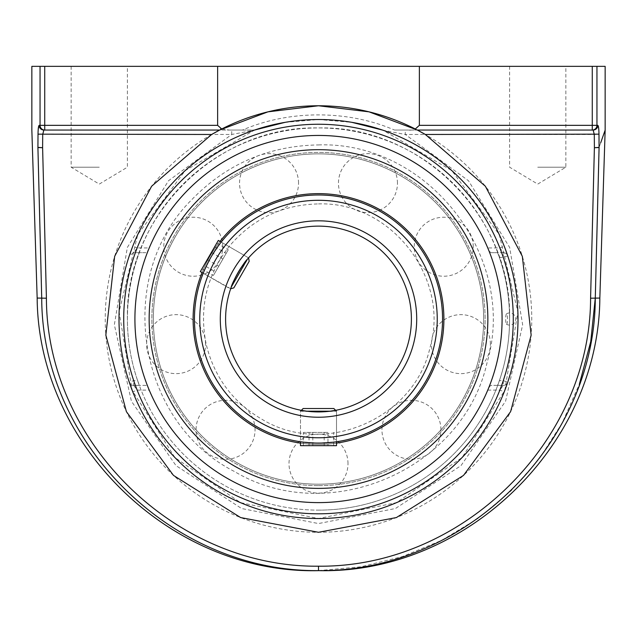<?xml version="1.0" encoding="UTF-8"?>
<svg xmlns="http://www.w3.org/2000/svg" width="637" height="637" viewBox="0 0 637 637"><rect width="100%" height="100%" fill="white"/><g stroke="black" fill="none" stroke-linecap="round" stroke-linejoin="round"><path stroke-width="0.48" stroke-dasharray="3.19 2.39" d="M211.651 134.471A213.26 213.26 0 0 0 155.189 456.18A213.26 213.26 0 0 0 481.811 456.18A213.26 213.26 0 0 0 425.349 134.471M417.203 129.988A213.26 213.26 0 0 0 415.571 129.136M219.661 130.052L44.725 130.052L44.725 125.338L217.639 125.338L220.768 128.634M537.732 167.213L565.847 167.213L537.732 167.213M537.732 66.352L565.847 66.352L537.732 66.352M99.268 167.213L71.153 167.213L99.268 167.213M99.268 66.352L71.153 66.352L99.268 66.352M40.593 253.94L41.716 298.052C41.779 444.013 172.866 572.13 318.508 570.617L318.5 566.197C461.698 567.655 590.531 441.704 590.587 298.212L595.284 298.052L596.407 253.94M598.7 162.968L599.083 147.553A4.722 4.451 19.1 0 0 599.083 147.402L599.903 145.029M318.5 570.617L360.861 566.811L402.337 556.619L441.839 540.28L478.395 518.192L511.097 490.824L539.236 458.847L562.208 422.92L579.423 383.976M37.917 147.553L42.607 147.704L42.711 134.471L43.849 130.052L231.725 130.052L231.725 134.471L38.021 134.16L37.917 147.402A4.722 4.451 -19.1 0 0 37.917 147.553L38.3 162.968M600.038 144.655L600.675 142.823M598.804 129.661L599.083 147.402L594.393 147.704L599.083 147.553M231.725 130.052L254.545 130.052L185.176 170.62L137.767 234.543L119.119 311.915L132.209 390.417L174.936 457.565L240.515 502.657L318.5 518.534L396.485 502.657L462.064 457.565L504.791 390.417L517.881 311.915L499.233 234.543L451.824 170.62L383.203 130.306L405.275 134.471L405.275 130.052L593.151 130.052A4.722 4.682 90 0 0 597.832 125.338L598.406 126.524M605.15 66.352L596.949 66.352L596.949 125.338L597.832 125.338M38.849 125.672L40.051 125.338L40.051 66.352L31.85 66.352M38.021 134.16L38.196 129.637M221.716 128.993L229.272 130.052L44.725 130.052A4.722 4.674 -90 0 1 40.051 125.338L44.725 125.338L44.725 66.352L217.639 66.352L217.639 125.338M43.849 130.052A4.722 4.682 90 0 1 39.168 125.338M229.272 130.052L242.49 130.052C289.206 109.843 347.794 109.843 394.51 130.052L407.728 130.052C412.8 130.649 416.678 129.072 419.361 125.338L419.361 66.352L217.639 66.352M137.632 380.663A191.084 191.084 0 0 1 139.312 252.674L145.937 252.674C146.884 252.363 147.983 250.795 149.233 247.96L137.146 247.96L133.722 252.674L135.363 252.674A194.787 194.787 0 0 0 133.722 380.663L133.722 385.385A4.722 4.722 0 0 1 129.247 382.16L133.722 380.663L137.632 380.663L139.439 385.385L133.722 385.385L137.146 390.107A194.787 194.787 0 0 0 499.854 390.107L503.278 385.385L503.278 380.663A194.787 194.787 0 0 0 503.278 257.396L503.278 252.674A4.722 4.722 0 0 1 507.753 255.899L503.278 257.396L499.368 257.396L497.561 252.674L503.278 252.674L499.854 247.96A194.787 194.787 0 0 0 137.146 247.96L132.751 246.232A199.5 199.5 0 0 1 254.545 130.052L242.49 130.052M40.051 66.352L44.725 66.352M284.994 122.36L318.5 119.525L352.006 122.36M394.51 130.052L405.275 130.052M383.203 130.306L382.455 130.052M149.233 247.96A183.575 183.575 0 0 1 487.767 247.96C489.017 250.795 490.116 252.363 491.063 252.674L503.278 252.674A4.722 4.722 0 0 1 507.753 255.899L507.291 254.537M507.275 383.562L507.753 382.16A4.722 4.722 0 0 1 503.278 385.385L497.561 385.385L499.368 380.663L503.278 380.663L507.753 382.16A4.722 4.722 0 0 1 503.278 385.385L491.063 385.385C490.116 385.696 489.017 387.272 487.767 390.107A183.575 183.575 0 0 1 149.233 390.107L137.146 390.107L132.751 391.827A199.5 199.5 0 0 0 504.249 391.827A199.5 199.5 0 0 1 132.751 391.827M149.233 390.107C147.983 387.272 146.884 385.696 145.937 385.385L133.722 385.385A4.722 4.722 0 0 1 129.247 382.16L129.319 382.367M419.361 125.338L592.275 125.338L592.275 130.052L593.151 130.052L594.289 134.471L598.979 134.16M419.361 66.352L592.275 66.352L592.275 125.338L596.949 125.338A4.722 4.674 90 0 1 592.275 130.052L407.728 130.052M592.275 66.352L596.949 66.352M318.5 119.525A199.5 199.5 0 0 0 145.722 418.78A199.5 199.5 0 0 0 491.278 418.78A199.5 199.5 0 0 0 318.5 119.525M487.767 390.107L499.854 390.107L504.249 391.827M132.751 246.232A199.5 199.5 0 0 1 504.249 246.232L499.854 247.96L487.767 247.96M507.753 255.899A199.5 199.5 0 0 1 507.753 382.16A199.5 199.5 0 0 0 507.753 255.899M133.722 252.674L129.247 255.899A199.5 199.5 0 0 0 129.247 382.16A199.5 199.5 0 0 1 129.247 255.899A4.722 4.722 0 0 1 133.722 252.674L145.937 252.674M491.063 252.674L497.561 252.674M499.368 257.396A191.084 191.084 0 0 1 499.368 380.663M497.561 385.385L491.063 385.385M590.587 298.212L594.393 147.704L594.289 134.471L405.275 134.471L468.506 180.757L509.656 247.451L522.651 324.727L505.595 401.206L460.989 465.639L395.41 508.525L318.5 523.558L241.59 508.525L176.011 465.639L131.405 401.206L114.349 324.727L127.344 247.451L168.494 180.757L231.725 134.471L253.797 130.306M145.937 385.385L139.439 385.385M135.363 252.674L139.312 252.674M318.5 194.986A124.048 124.048 0 0 0 194.452 319.033A124.048 124.048 0 0 0 318.5 443.073A124.048 124.048 0 0 0 442.548 319.033A124.048 124.048 0 0 0 318.5 194.986A124.048 124.048 0 0 1 442.548 319.033A124.048 124.048 0 0 1 318.5 443.073A124.048 124.048 0 0 1 194.452 319.033A124.048 124.048 0 0 1 318.5 194.986M335.651 410.332L336.503 411.183L318.5 411.924A92.898 92.898 0 0 0 398.953 272.58A92.898 92.898 0 0 0 238.047 272.58A92.898 92.898 0 0 0 318.5 411.924C329.433 411.343 335.428 410.754 336.503 410.164L336.503 441.759L318.5 443.073A124.048 124.048 0 0 1 211.07 257.006A124.048 124.048 0 0 1 425.93 257.006A124.048 124.048 0 0 1 318.5 443.073L300.497 441.759L318.5 443.073L336.503 441.759A124.048 124.048 0 0 1 318.5 443.073A124.048 124.048 0 0 0 425.93 257.006A124.048 124.048 0 0 0 211.07 257.006A124.048 124.048 0 0 0 318.5 443.073A124.048 124.048 0 0 0 425.93 257.006A124.048 124.048 0 0 0 211.07 257.006A124.048 124.048 0 0 0 318.5 443.073A124.048 124.048 0 0 0 425.93 257.006A124.048 124.048 0 0 0 211.07 257.006A124.048 124.048 0 0 0 318.5 443.073A124.048 124.048 0 0 1 211.07 257.006A124.048 124.048 0 0 1 425.93 257.006A124.048 124.048 0 0 1 300.497 441.759L300.497 410.164L301.874 410.427M336.503 441.759L336.503 411.183L300.497 411.183L301.349 410.332C304.359 411.112 310.076 411.637 318.5 411.924L300.497 411.183L300.497 441.759M231.335 286.921L248.342 258.136C246.471 259.888 243.039 264.705 238.047 272.58C233.086 282.342 230.594 287.828 230.578 289.055L231.032 287.733M247.666 258.933L248.573 257.874L221.214 242.076L211.07 257.006L203.211 273.257L211.07 257.006L221.214 242.076A124.048 124.048 0 0 0 203.211 273.257L230.578 289.055M318.5 484.2A165.166 165.166 0 0 0 483.666 319.033A165.166 165.166 0 0 0 318.5 153.859A165.166 165.166 0 0 0 153.334 319.033A165.166 165.166 0 0 0 318.5 484.2A165.166 165.166 0 0 0 461.538 236.446A165.166 165.166 0 0 0 175.462 236.446A165.166 165.166 0 0 0 318.5 484.2A165.166 165.166 0 0 0 461.538 236.446A165.166 165.166 0 0 0 175.462 236.446A165.166 165.166 0 0 0 318.5 484.2A165.166 165.166 0 0 1 153.334 319.033A165.166 165.166 0 0 1 318.5 153.859A165.166 165.166 0 0 1 483.666 319.033A165.166 165.166 0 0 1 318.5 484.2M506.582 324.249A5.223 0.916 -90 0 0 507.49 319.033A5.223 0.916 -90 0 0 506.487 313.842A5.223 0.916 -90 0 0 505.667 319.033A5.223 0.916 -90 0 0 506.487 324.225A5.223 0.916 -90 0 0 506.582 324.249M318.5 502.609A183.575 183.575 0 0 0 477.487 227.242A183.575 183.575 0 0 0 159.513 227.242A183.575 183.575 0 0 0 318.5 502.609M127.4 319.033C124.764 216.914 216.389 125.298 318.5 127.933C420.611 125.298 512.236 216.914 509.6 319.033A191.1 191.1 0 0 0 318.5 127.933A191.1 191.1 0 0 0 127.4 319.033A191.1 191.1 0 0 0 318.5 510.133A191.1 191.1 0 0 0 509.6 319.033M300.497 443.129A125.393 125.393 0 0 0 336.503 443.129M220.028 241.391A125.393 125.393 0 0 0 202.033 272.572M318.5 485.649A166.615 166.615 0 0 0 462.796 235.722A166.615 166.615 0 0 0 174.204 235.722A166.615 166.615 0 0 0 318.5 485.649A166.615 166.615 0 0 0 462.796 235.722A166.615 166.615 0 0 0 174.204 235.722A166.615 166.615 0 0 0 318.5 485.649M318.5 488.38A169.346 169.346 0 0 0 465.161 234.36A169.346 169.346 0 0 0 171.839 234.36A169.346 169.346 0 0 0 318.5 488.38A169.346 169.346 0 0 0 465.161 234.36A169.346 169.346 0 0 0 171.839 234.36A169.346 169.346 0 0 0 318.5 488.38A169.346 169.346 0 0 0 465.161 234.36A169.346 169.346 0 0 0 171.839 234.36A169.346 169.346 0 0 0 318.5 488.38M318.5 444.427A125.393 125.393 0 0 0 427.093 256.337A125.393 125.393 0 0 0 209.907 256.337A125.393 125.393 0 0 0 318.5 444.427A125.393 125.393 0 0 0 427.093 256.337A125.393 125.393 0 0 0 209.907 256.337A125.393 125.393 0 0 0 318.5 444.427A125.393 125.393 0 0 0 427.093 256.337A125.393 125.393 0 0 0 209.907 256.337A125.393 125.393 0 0 0 318.5 444.427M303.156 408.524L333.844 408.524M336.503 445.685L300.497 445.685M327.975 432.412L303.331 432.412L327.975 432.412L327.975 445.685L303.331 445.685L327.975 445.685M333.669 445.685L333.669 432.412M324.193 445.685L324.193 432.412M309.025 445.685L309.025 432.412M303.331 445.685L303.331 432.412M312.807 445.685L312.807 432.412M249.186 261.297L233.843 287.876M221.214 242.076L248.215 257.667L247.108 259.593M200.337 271.593L218.34 240.42M215.473 271.919L228.253 249.784L213.403 275.495L215.473 271.919L203.983 265.279L201.913 268.862L216.763 243.151L203.983 265.279M211.404 252.427L222.894 259.06M216.763 243.151L228.253 249.784M214.693 246.726L226.183 253.367M207.272 259.585L218.762 266.218M201.913 268.862L213.403 275.495M37.917 147.402L42.607 147.704L46.413 298.212L37.161 298.052M46.413 298.212C46.469 441.704 175.302 567.655 318.508 566.205M595.284 298.052L599.839 298.052M254.545 130.052A199.5 199.5 0 0 1 504.249 246.232M318.5 417.235A98.202 98.202 0 0 1 233.453 269.929A98.202 98.202 0 0 1 403.547 269.929A98.202 98.202 0 0 1 318.5 417.235M318.5 437.77A118.737 118.737 0 0 0 421.328 259.665A118.737 118.737 0 0 0 215.672 259.665A118.737 118.737 0 0 0 318.5 437.77M509.624 66.352L509.624 167.213L537.732 184.101L565.847 167.213L565.847 66.352M71.153 66.352L71.153 167.213L99.268 184.101L127.376 167.213L127.376 66.352M318.5 510.133A191.1 191.1 0 0 0 509.6 319.033A191.1 191.1 0 0 0 318.5 127.933A191.1 191.1 0 0 0 127.4 319.033A191.1 191.1 0 0 0 318.5 510.133M318.5 203.92C390.919 201.332 450.51 278.162 429.991 347.659C414.488 418.445 325.26 457.055 263.041 419.902C233.23 402.799 214.271 377.542 206.157 344.139C198.863 307.671 206.746 274.842 229.806 245.659C253.168 218.555 282.732 204.644 318.5 203.92M506.487 324.225A6.067 6.067 0 0 0 515.691 319.033A6.067 6.067 0 0 0 506.487 313.842M318.5 144.925C428.024 141.016 518.16 257.213 487.13 362.326C463.68 469.389 328.716 527.794 234.623 471.595C136.764 422.259 113.752 277.015 191.586 199.851C226.326 164.051 268.631 145.746 318.5 144.925M205.584 344.139A29.493 29.493 0 0 0 176.091 314.646A29.493 29.493 0 0 0 146.598 344.139A29.493 29.493 0 0 0 176.091 373.64A29.493 29.493 0 0 0 205.584 344.139M298.538 183.145A29.493 29.493 0 0 0 269.045 153.652A29.493 29.493 0 0 0 239.544 183.145A29.493 29.493 0 0 0 269.045 212.639A29.493 29.493 0 0 0 298.538 183.145M473.227 246.726A29.493 29.493 0 0 0 443.734 217.233A29.493 29.493 0 0 0 414.241 246.726A29.493 29.493 0 0 0 443.734 276.227A29.493 29.493 0 0 0 473.227 246.726M440.947 429.808A29.493 29.493 0 0 0 411.454 400.307A29.493 29.493 0 0 0 381.953 429.808A29.493 29.493 0 0 0 411.454 459.301A29.493 29.493 0 0 0 440.947 429.808M347.993 463.64A29.493 29.493 0 0 0 318.5 434.139A29.493 29.493 0 0 0 289.007 463.64A29.493 29.493 0 0 0 318.5 493.134A29.493 29.493 0 0 0 347.993 463.64M490.402 344.139A29.493 29.493 0 0 0 460.909 314.646A29.493 29.493 0 0 0 431.416 344.139A29.493 29.493 0 0 0 460.909 373.64A29.493 29.493 0 0 0 490.402 344.139M397.456 183.145A29.493 29.493 0 0 0 367.955 153.652A29.493 29.493 0 0 0 338.462 183.145A29.493 29.493 0 0 0 367.955 212.639A29.493 29.493 0 0 0 397.456 183.145M222.759 246.726A29.493 29.493 0 0 0 193.266 217.233A29.493 29.493 0 0 0 163.773 246.726A29.493 29.493 0 0 0 193.266 276.227A29.493 29.493 0 0 0 222.759 246.726M255.047 429.808A29.493 29.493 0 0 0 225.546 400.307A29.493 29.493 0 0 0 196.053 429.808A29.493 29.493 0 0 0 225.546 459.301A29.493 29.493 0 0 0 255.047 429.808M230.69 288.72L203.211 273.257"/><path stroke-width="0.96" d="M417.49 130.131L425.874 134.773M417.203 129.988A213.26 213.26 0 0 1 425.349 134.471L485.37 186.235L522.34 256.345L531.154 335.11L510.595 411.661L463.505 475.409L396.381 517.562L318.5 532.293L240.619 517.562L173.495 475.409L126.405 411.661L105.846 335.11L114.66 256.345L151.63 186.235L211.651 134.471A213.26 213.26 0 0 1 219.797 129.988M211.126 134.773L219.51 130.131M220.768 128.634L221.716 128.993L217.639 125.338L44.725 125.338L44.725 130.052L43.849 130.052L219.661 130.052L267.97 111.841L318.5 105.766A213.26 213.26 0 0 0 220.155 129.797M415.571 129.136A213.26 213.26 0 0 0 318.5 105.766L369.03 111.841L417.339 130.052L593.151 130.052L417.339 130.052M318.5 518.534A199.5 199.5 0 0 0 518 319.033A199.5 199.5 0 0 0 318.5 119.525A199.5 199.5 0 0 0 119 319.033A199.5 199.5 0 0 0 318.5 518.534M217.639 125.338L217.639 66.352L419.361 66.352L419.361 125.338L415.276 129M596.407 253.94L598.7 162.968M579.423 383.976L590.738 341.591L595.284 298.052C595.101 444.077 464.341 572.066 318.492 570.617C172.659 572.066 41.899 444.077 41.716 298.052L37.917 147.553C29.875 124.438 29.875 124.438 37.917 147.553C29.875 124.438 29.875 124.438 37.917 147.553A4.722 4.451 -19.1 0 1 37.917 147.402C29.867 124.287 29.867 124.287 37.917 147.402C29.867 124.287 29.867 124.287 37.917 147.402L38.021 134.16L211.651 134.471M38.3 162.968L40.593 253.94M318.5 566.197L318.5 570.625C465.695 574.256 598.812 445.239 599.839 298.052L590.587 298.212C590.411 441.759 461.897 567.591 318.492 566.197C175.103 567.591 46.589 441.759 46.413 298.212L37.161 298.052C38.188 445.247 171.313 574.256 318.5 570.648M425.349 134.471L598.979 134.16L599.083 147.402C607.133 124.287 607.133 124.287 599.083 147.402A4.722 4.451 19.1 0 1 599.083 147.553C607.125 124.438 607.125 124.438 599.083 147.553C607.125 124.438 607.125 124.438 599.083 147.553L595.284 298.052M600.675 142.823L605.15 130.131L599.839 298.052M598.406 126.524L598.804 129.661M598.979 134.16C598.891 128.746 598.509 125.8 597.832 125.338L596.949 125.338L596.949 66.352L605.15 66.352L605.15 129.98M43.849 130.052L44.725 130.052A4.722 4.674 -90 0 1 40.051 125.338L39.168 125.338A4.722 4.682 90 0 0 43.849 130.052L42.711 134.471L42.607 147.704L37.917 147.553M39.168 125.338C38.491 125.8 38.109 128.746 38.021 134.16M37.161 298.052L31.85 130.131L31.85 66.352L40.051 66.352L40.051 125.338L44.725 125.338L44.725 66.352L40.051 66.352M38.196 129.637L38.849 125.672M44.725 66.352L217.639 66.352M254.545 130.052L284.994 122.36M352.006 122.36L382.455 130.052M507.291 254.537L504.249 246.232M504.249 391.827L507.275 383.562M129.247 382.16L132.751 391.827M132.751 246.232L129.247 255.899M599.083 147.553L594.393 147.704L594.289 134.471L593.151 130.052A4.722 4.682 -90 0 0 597.832 125.338M419.361 66.352L592.275 66.352L592.275 125.338L419.361 125.338M596.949 66.352L592.275 66.352M318.5 135.45A183.575 183.575 0 0 1 477.487 410.817A183.575 183.575 0 0 1 159.513 410.817A183.575 183.575 0 0 1 318.5 135.45M336.503 410.164L330.253 411.183L306.747 411.183L301.874 410.427M300.497 410.164L301.349 410.332L303.156 408.524L333.844 408.524L335.651 410.332M248.573 257.874L249.186 261.297L233.843 287.876L230.69 288.72M231.032 287.733C232.003 282.39 243.517 262.444 247.666 258.933M318.5 443.073A124.048 124.048 0 0 0 425.93 257.006A124.048 124.048 0 0 0 211.07 257.006A124.048 124.048 0 0 0 318.5 443.073A124.048 124.048 0 0 0 425.93 257.006A124.048 124.048 0 0 0 211.07 257.006A124.048 124.048 0 0 0 318.5 443.073M318.5 411.924A92.898 92.898 0 0 1 238.047 272.58A92.898 92.898 0 0 1 398.953 272.58A92.898 92.898 0 0 1 318.5 411.924A92.898 92.898 0 0 1 238.047 272.58A92.898 92.898 0 0 1 398.953 272.58A92.898 92.898 0 0 1 318.5 411.924M318.5 502.609A183.575 183.575 0 0 0 477.487 227.242A183.575 183.575 0 0 0 159.513 227.242A183.575 183.575 0 0 0 318.5 502.609M336.503 441.759A124.048 124.048 0 0 0 425.93 257.006A124.048 124.048 0 0 0 221.214 242.076L218.34 240.42L200.337 271.593L203.211 273.257A124.048 124.048 0 0 0 300.497 441.759L300.497 445.685L336.503 445.685L336.503 441.759M336.503 443.129A125.393 125.393 0 0 0 427.093 256.337A125.393 125.393 0 0 0 220.028 241.391M202.033 272.572A125.393 125.393 0 0 0 300.497 443.129M318.5 488.38A169.346 169.346 0 0 0 465.161 234.36A169.346 169.346 0 0 0 171.839 234.36A169.346 169.346 0 0 0 318.5 488.38M247.108 259.593L231.335 286.921M592.275 130.052L592.275 125.338L596.949 125.338A4.722 4.674 90 0 1 592.275 130.052M46.413 298.212L42.607 147.704L37.917 147.402M599.083 147.402L594.393 147.704L590.587 298.212M318.5 124.247A194.787 194.787 0 0 1 487.186 416.423A194.787 194.787 0 0 1 149.814 416.423A194.787 194.787 0 0 1 318.5 124.247M318.5 437.77A118.737 118.737 0 0 1 215.672 259.665A118.737 118.737 0 0 1 421.328 259.665A118.737 118.737 0 0 1 318.5 437.77M318.5 417.235A98.202 98.202 0 0 0 403.547 269.929A98.202 98.202 0 0 0 233.453 269.929A98.202 98.202 0 0 0 318.5 417.235"/></g></svg>
